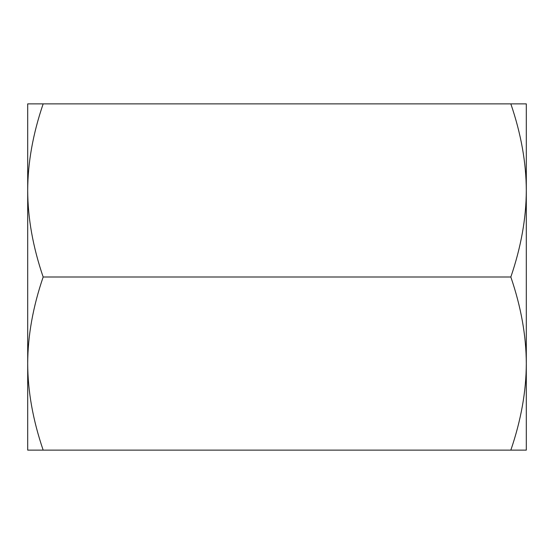 <?xml version="1.0" encoding="UTF-8"?>
<svg xmlns="http://www.w3.org/2000/svg" width="554" height="554" viewBox="0 0 554 554"><rect width="100%" height="100%" fill="white"/><g stroke="black" fill="none" stroke-linecap="round" stroke-linejoin="round"><path stroke-width="0.83" d="M43.164 103.875C32.942 133.777 27.79 162.634 27.7 190.438C27.79 218.241 32.942 247.091 43.164 277C32.942 306.902 27.79 335.759 27.7 363.562C27.79 391.366 32.942 420.216 43.164 450.125L27.7 450.125L27.7 103.875L526.3 103.875L526.3 190.438C526.21 162.634 521.058 133.777 510.836 103.875M510.836 277C521.058 247.091 526.21 218.241 526.3 190.438L526.3 363.562C526.21 335.759 521.058 306.902 510.836 277L43.164 277M526.3 450.125L510.836 450.125C521.058 420.216 526.21 391.366 526.3 363.562L526.3 450.125M43.164 450.125L510.836 450.125M526.3 190.438L526.3 132.731L526.3 190.438"/></g></svg>
